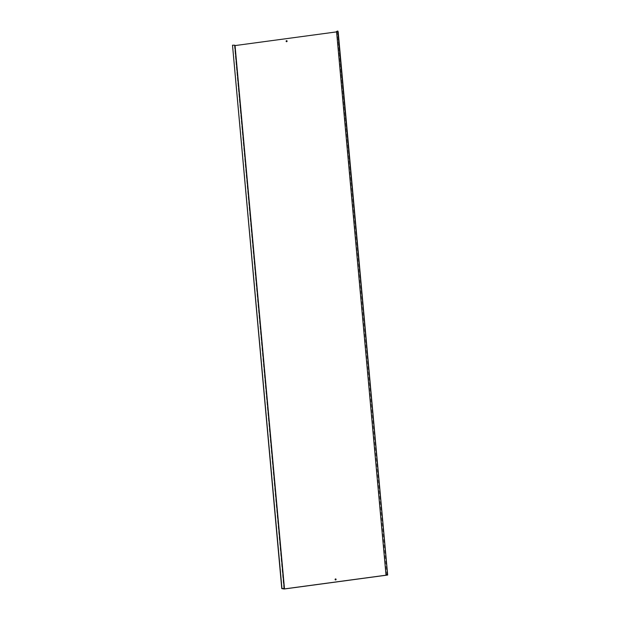 <?xml version="1.0" encoding="UTF-8"?>
<svg xmlns="http://www.w3.org/2000/svg" width="620" height="620" viewBox="0 0 620 620"><rect width="100%" height="100%" fill="white"/><g stroke="black" fill="none" stroke-linecap="round" stroke-linejoin="round"><path stroke-width="0.46" stroke-dasharray="3.1 2.33" d="M286.866 40.757A0.504 0.48 114.2 0 1 286.99 41.641A0.504 0.48 114.2 0 1 286.456 41.672M335.846 579.003A0.504 0.48 114.2 0 1 335.97 579.886A0.504 0.48 114.2 0 1 335.435 579.917M283.867 588.582L234.422 45.268L232.329 45.268M284.185 589L234.422 45.268M338.226 31.721L234.74 45.686M386.407 574.748L336.962 31.434L338.171 31.713M338.109 31L336.962 31.434M336.551 31.465L337.699 31.729L336.59 31.884M387.144 575.05L337.699 31.729"/><path stroke-width="0.93" d="M286.456 41.672A0.504 0.48 114.2 0 1 286.866 40.757M287.091 41.129A0.504 0.48 -65.8 0 0 286.332 40.788A0.504 0.48 -65.8 0 0 286.401 41.656A0.504 0.48 -65.8 0 0 287.091 41.129M335.435 579.917A0.504 0.48 114.2 0 1 335.846 579.003M336.079 579.375A0.504 0.48 -65.8 0 0 335.312 579.034A0.504 0.48 -65.8 0 0 335.381 579.902A0.504 0.48 -65.8 0 0 336.079 579.375M234.771 45.198L232.508 45.206L281.953 588.519L284.216 588.512L234.771 45.198L235.05 45.578L336.59 31.884M387.554 574.314L337.784 31L387.554 574.314L386.407 574.748L387.671 575.034L284.185 589L281.774 588.589L232.508 45.206M387.671 575.034L338.171 31.713M337.784 31L336.551 31.465L385.997 574.787L387.144 575.05L284.495 588.899L235.05 45.578M387.229 574.314L385.997 574.787M284.495 588.899L284.216 588.512"/></g></svg>
